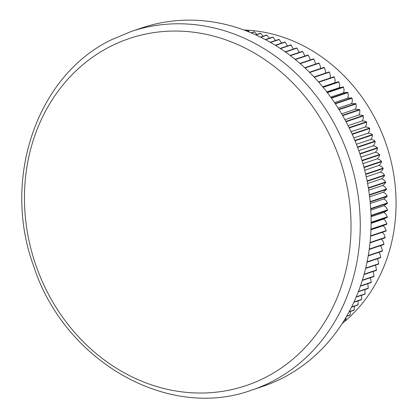 <?xml version="1.0" encoding="UTF-8"?>
<svg xmlns="http://www.w3.org/2000/svg" width="418" height="418" viewBox="0 0 418 418"><rect width="100%" height="100%" fill="white"/><g stroke="black" fill="none" stroke-linecap="round" stroke-linejoin="round"><path stroke-width="0.63" d="M264.975 377.679A183.1 160.914 -108.5 0 0 331.61 139.105A183.1 160.914 -108.5 0 0 110.498 46.408A183.1 160.914 -108.5 0 0 43.864 284.977A183.1 160.914 -108.5 0 0 264.975 377.679M342.227 323.495A162.848 143.118 -108.5 0 0 386.54 145.401A162.848 143.118 -108.5 0 0 243.846 29.991M131.44 31.397L142.282 27.76A189.171 166.254 71.5 0 1 355.859 142.899A189.171 166.254 71.5 0 1 282.202 378.253A189.171 166.254 71.5 0 1 262.53 386.488L251.683 390.125A189.171 166.254 71.5 0 0 271.36 381.89A189.171 166.254 71.5 0 0 345.012 146.53A189.171 166.254 71.5 0 0 131.44 31.397L111.491 39.747C36.836 75.465 1.662 178.721 33.497 265.681C63.933 360.974 167.78 420.837 251.683 390.125M344.15 320.444L345.608 319.958A168.647 148.212 -108.5 0 0 345.853 319.692L346.156 317.095M344.291 320.214L345.853 319.692M346.626 316.295L349.871 315.203A168.647 148.212 -108.5 0 0 350.112 314.926L350.409 311.426M346.768 316.05L350.112 314.926M349.087 311.87L353.941 310.245A168.647 148.212 -108.5 0 0 354.171 309.952L354.37 306.232M349.229 311.609L354.171 309.952M351.517 307.188L357.808 305.077A168.647 148.212 -108.5 0 0 358.022 304.779L358.116 300.443M351.658 306.911L358.022 304.779M353.884 302.261L361.46 299.722A168.647 148.212 -108.5 0 0 361.664 299.408L361.622 295.134M354.015 301.974L361.664 299.408M356.162 297.109L364.893 294.183A168.647 148.212 -108.5 0 0 365.086 293.859L364.862 289.559M356.288 296.811L365.086 293.859M358.336 291.748L368.106 288.472A168.647 148.212 -108.5 0 0 368.284 288.138L367.803 283.697M358.456 291.435L368.284 288.138M360.379 286.184L371.085 282.594A168.647 148.212 -108.5 0 0 371.247 282.255L370.505 277.683M360.494 285.86L371.247 282.255M362.281 280.441L373.833 276.57A168.647 148.212 -108.5 0 0 373.979 276.22L373.42 272.254L372.96 271.528M362.385 280.107L373.979 276.22M364.026 274.521L376.336 270.399A168.647 148.212 -108.5 0 0 376.472 270.038L375.792 266.172L375.155 265.247M364.125 274.182L376.472 270.038M365.604 268.45L378.598 264.098A168.647 148.212 -108.5 0 0 378.718 263.732L377.924 259.959L377.093 258.852M365.687 268.1L378.718 263.732M366.999 262.238L380.61 257.671A168.647 148.212 -108.5 0 0 380.72 257.3L379.81 253.637L378.771 252.352M367.072 261.877L380.72 257.3M368.206 255.889L382.376 251.14A168.647 148.212 -108.5 0 0 382.47 250.763L381.451 247.21L380.176 245.753M368.268 255.523L382.47 250.763M369.209 249.431L383.881 244.514A168.647 148.212 -108.5 0 0 383.959 244.133L382.836 240.69L381.315 239.075M369.261 249.055L383.959 244.133M370.008 242.868L385.13 237.8A168.647 148.212 -108.5 0 0 385.192 237.414L383.975 234.09L382.193 232.345L386.122 231.008A168.647 148.212 -108.5 0 0 386.169 230.616L384.853 227.423L383.013 225.757L386.849 224.158A168.647 148.212 -108.5 0 0 386.885 223.766L385.48 220.699L383.583 219.11L387.314 217.255A168.647 148.212 -108.5 0 0 387.334 216.858L385.845 213.927L383.896 212.428L387.517 210.317A168.647 148.212 -108.5 0 0 387.523 209.92L385.955 207.124L383.959 205.713L387.455 203.352A168.647 148.212 -108.5 0 0 387.444 202.949L385.809 200.3L383.766 198.978L387.131 196.371A168.647 148.212 -108.5 0 0 387.105 195.969L385.401 193.466L383.316 192.233L386.54 189.391A168.647 148.212 -108.5 0 0 386.498 188.988L384.738 186.637L382.616 185.498L384.424 184.098L385.689 182.42A168.647 148.212 -108.5 0 0 385.636 182.018L383.818 179.818L381.66 178.779L383.41 177.289L384.581 175.471A168.647 148.212 -108.5 0 0 384.508 175.074L382.642 173.031L380.453 172.085L382.141 170.513L383.212 168.559A168.647 148.212 -108.5 0 0 383.123 168.161L381.216 166.275L379.001 165.434L380.62 163.778L381.582 161.693A168.647 148.212 -108.5 0 0 381.482 161.301L379.539 159.577L377.302 158.83L378.849 157.1L379.706 154.885A168.647 148.212 -108.5 0 0 379.586 154.498L377.611 152.936L375.359 152.293L376.837 150.485L377.574 148.15A168.647 148.212 -108.5 0 0 377.444 147.768L375.448 146.373L373.175 145.835L374.58 143.954L375.197 141.498A168.647 148.212 -108.5 0 0 375.056 141.122L373.039 139.889L370.756 139.455L372.083 137.506L372.579 134.941A168.647 148.212 -108.5 0 0 372.422 134.57L370.395 133.504L368.106 133.18L369.355 131.158L369.721 128.493A168.647 148.212 -108.5 0 0 369.554 128.127L367.521 127.229L365.227 127.009L366.393 124.93L366.633 122.16A168.647 148.212 -108.5 0 0 366.45 121.8L364.418 121.074L362.129 120.959L363.211 118.816L363.32 115.953A168.647 148.212 -108.5 0 0 363.122 115.603L361.1 115.044L358.811 115.034L359.809 112.839L359.783 109.887A168.647 148.212 -108.5 0 0 359.574 109.547L355.284 109.255L356.199 107.008L356.026 103.972A168.647 148.212 -108.5 0 0 355.807 103.638L351.554 103.622L352.374 101.328L352.066 98.22A168.647 148.212 -108.5 0 0 351.836 97.896L347.63 98.152L348.356 95.816L347.907 92.634A168.647 148.212 -108.5 0 0 347.661 92.321L343.507 92.853L344.145 90.476L343.549 87.231A168.647 148.212 -108.5 0 0 343.293 86.928L339.202 87.728L339.75 85.319L339.003 82.017A168.647 148.212 -108.5 0 0 338.737 81.724L334.724 82.795L335.179 80.35L334.28 77.006A168.647 148.212 -108.5 0 0 334.003 76.724L318.532 81.912M370.05 242.487L385.192 237.414M370.599 236.212L386.122 231.008M370.625 235.83L386.169 230.616M370.965 229.482L386.849 224.158M370.98 229.095L386.885 223.766M371.111 222.689L387.314 217.255M371.111 222.298L387.334 216.858M371.032 215.84L387.517 210.317M371.017 215.448L387.523 209.92M370.724 208.958L387.455 203.352M370.698 208.561L387.444 202.949M370.181 202.051L387.131 196.371M370.144 201.654L387.105 195.969M369.413 195.128L386.54 189.391M369.36 194.736L386.498 188.988M368.41 188.21L385.689 182.42M368.347 187.813L385.636 182.018M367.176 181.302L384.581 175.471M367.098 180.91L384.508 175.074M365.713 174.421L383.212 168.559M365.625 174.029L383.123 168.161M364.021 167.581L381.582 161.693M363.916 167.19L381.482 161.301M362.103 160.789L379.706 154.885M361.983 160.402L379.586 154.498M359.961 154.054L377.574 148.15M359.83 153.672L377.444 147.768M357.599 147.397L375.197 141.498M357.453 147.021L375.056 141.122M355.018 140.829L372.579 134.941M354.866 140.453L372.422 134.57M352.233 134.356L369.721 128.493M352.066 133.99L369.554 128.127M349.239 127.992L366.633 122.16M349.061 127.631L366.45 121.8M346.047 121.742L363.32 115.953M345.858 121.387L363.122 115.603M342.666 115.629L359.783 109.887M342.462 115.279L359.574 109.547M339.097 109.652L356.026 103.972M338.883 109.312L355.807 103.638M335.351 103.826L352.066 98.22M335.131 103.497L351.836 97.896M331.437 98.157L347.907 92.634M331.208 97.838L347.661 92.321M327.362 92.655L343.549 87.231M327.127 92.347L343.293 86.928M323.14 87.336L339.003 82.017M322.895 87.038L338.737 81.724M318.782 82.2L334.28 77.006M330.079 78.041L330.434 75.59L329.389 72.199A168.647 148.212 -108.5 0 0 329.102 71.927L314.038 76.98M314.294 77.257L329.389 72.199M325.303 73.202L325.528 71.034L324.331 67.606A168.647 148.212 -108.5 0 0 324.039 67.35L309.43 72.251M309.696 72.513L324.331 67.606M320.35 68.589L320.475 66.697L319.127 63.243A168.647 148.212 -108.5 0 0 318.824 62.998L304.722 67.726M304.994 67.982L319.127 63.243M315.229 64.205L315.276 62.585L313.772 59.11A168.647 148.212 -108.5 0 0 313.463 58.881L299.925 63.416M300.202 63.656L313.772 59.11M309.957 60.056L309.942 58.708L308.285 55.213A168.647 148.212 -108.5 0 0 307.967 54.998L295.056 59.325M295.338 59.555L308.285 55.213M304.534 56.148L304.482 55.066L302.674 51.566A168.647 148.212 -108.5 0 0 302.35 51.362L290.134 55.458M290.416 55.678L302.674 51.566M298.98 52.496L298.912 51.67L296.947 48.169A168.647 148.212 -108.5 0 0 296.618 47.981L285.17 51.822M285.457 52.02L296.947 48.169M293.3 49.094L291.116 45.034A168.647 148.212 -108.5 0 0 290.782 44.862L280.185 48.41M280.473 48.603L291.116 45.034M287.506 45.959L285.191 42.161A168.647 148.212 -108.5 0 0 284.851 42.004L275.206 45.238M275.488 45.41L285.191 42.161M281.612 43.091L279.182 39.553A168.647 148.212 -108.5 0 0 278.837 39.412L270.242 42.291M270.524 42.453L279.182 39.553M265.608 39.736L273.1 37.223A168.647 148.212 -108.5 0 0 272.75 37.097L265.325 39.585M275.661 40.656L273.1 37.223M260.759 37.244L266.95 35.169A168.647 148.212 -108.5 0 0 266.6 35.06L260.482 37.108M269.657 38.566L266.95 35.169M256.004 34.987L260.754 33.398A168.647 148.212 -108.5 0 0 260.398 33.304L255.738 34.866M263.147 36.214L260.754 33.398M251.38 32.959L254.51 31.909A168.647 148.212 -108.5 0 0 254.154 31.831L251.119 32.85M256.851 34.49L254.51 31.909M246.918 31.151L248.24 30.707A168.647 148.212 -108.5 0 0 247.879 30.65L246.667 31.057M249.765 32.285L248.24 30.707M322.717 86.819L334.724 82.795M326.777 91.897L339.202 87.728M330.706 97.143L343.507 92.853M334.499 102.556L347.63 98.152M338.136 108.121L351.554 103.622M341.621 113.832L355.284 109.255M344.939 119.684L358.811 115.034M348.079 125.666L362.129 120.959M351.042 131.764L365.227 127.009M353.816 137.966L368.106 133.18M356.402 144.267L370.756 139.455M358.785 150.658L373.175 145.835M360.964 157.121L375.359 152.293M362.939 163.647L377.302 158.83M364.705 170.225L379.001 165.434M366.257 176.845L380.453 172.085M367.594 183.492L381.66 178.779M368.718 190.153L382.616 185.498M369.622 196.826L383.316 192.233M370.317 203.488L383.766 198.978M370.792 210.123L383.959 205.713M371.053 216.733L383.896 212.428M371.106 223.296L383.583 219.11M370.954 229.801L383.013 225.757M370.594 236.233L382.193 232.345"/></g></svg>
